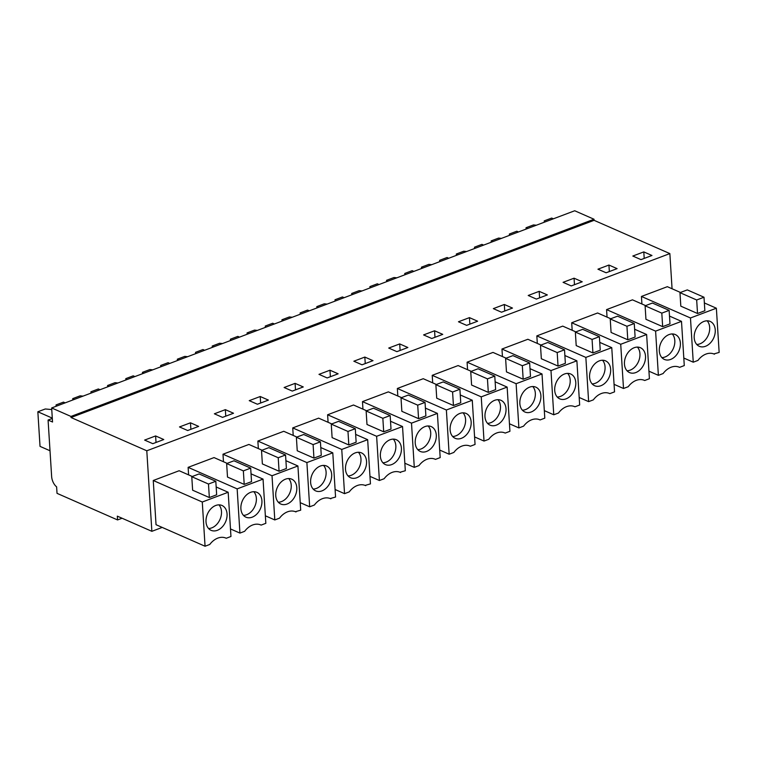<?xml version="1.0" encoding="UTF-8"?>
<svg xmlns="http://www.w3.org/2000/svg" width="757" height="757" viewBox="0 0 757 757"><rect width="100%" height="100%" fill="white"/><g stroke="black" fill="none" stroke-linecap="round" stroke-linejoin="round"><path stroke-width="1.14" d="M672.065 288.758L669.86 253.595L594.094 220.325L594.027 219.246L574.714 210.758L51.656 407.957L52.536 422.009L48.079 420.05L51.637 476.532A9.444 5.29 -110.7 0 0 56.624 486.865L57.03 493.346L117.562 519.936L117.326 516.151L151.864 531.319L146.792 450.784L71.035 417.514L70.969 416.435L51.656 407.957M594.027 219.246L70.969 416.435M594.094 220.325L71.035 417.514M669.86 253.595L146.792 450.784M643.8 251.901L632.814 256.036L640.99 259.632L651.966 255.488L643.8 251.901L644.207 258.411M303.264 386.95L295.088 383.364L284.112 387.499L292.278 391.085L303.264 386.95M318.981 374.355L327.147 377.942L338.133 373.807L329.967 370.211L318.981 374.355M233.525 413.237L225.349 409.651L214.373 413.795L222.539 417.381L233.525 413.237M249.242 400.652L257.408 404.238L268.394 400.093L260.219 396.507L249.242 400.652M536.372 299.072L547.358 294.927L539.192 291.341L528.206 295.476L536.372 299.072M504.313 304.484L493.337 308.629L501.503 312.215L512.489 308.071L504.313 304.484L504.73 310.995M606.12 272.775L617.097 268.631L608.931 265.045L597.945 269.189L606.12 272.775M571.242 285.919L582.228 281.784L574.061 278.188L563.076 282.333L571.242 285.919M399.705 343.924L388.72 348.059L396.895 351.655L407.872 347.51L399.705 343.924L400.112 350.434M362.026 364.798L373.002 360.654L364.836 357.067L353.85 361.212L362.026 364.798M469.444 317.628L458.468 321.772L466.634 325.359L477.62 321.214L469.444 317.628L469.86 324.147M431.764 338.502L442.75 334.367L434.575 330.781L423.589 334.916L431.764 338.502M187.67 430.525L198.646 426.39L190.48 422.803L179.494 426.939L187.67 430.525M155.611 435.947L144.625 440.082L152.8 443.678L163.777 439.533L155.611 435.947L156.018 442.457M162.206 527.421L151.864 531.319M680.477 292.457L667.343 286.685L641.444 296.451L641.917 303.983M331.774 423.92L318.64 418.148L292.741 427.913L293.214 435.445M366.643 410.767L353.51 405.004L327.611 414.77L328.084 422.292M262.036 450.207L248.902 444.444L222.993 454.209L223.466 461.732M296.905 437.063L283.771 431.291L257.872 441.057L258.345 448.589M575.869 331.897L562.735 326.125L536.836 335.89L537.309 343.423M541 345.041L527.866 339.268L501.967 349.034L502.44 356.566M645.607 305.601L632.474 299.838L606.575 309.604L607.048 317.126M610.738 318.744L597.604 312.982L571.705 322.747L572.178 330.27M436.382 384.48L423.248 378.708L397.349 388.473L397.822 396.006M401.513 397.624L388.379 391.861L362.48 401.617L362.953 409.149M506.13 358.184L492.996 352.421L467.088 362.187L467.561 369.709M471.251 371.327L458.127 365.565L432.219 375.33L432.692 382.862M227.157 463.35L214.032 457.588L188.124 467.353L188.597 474.876M192.287 476.503L179.154 470.731L153.255 480.496L156.037 524.705L205.062 546.242L209.774 544.463A17.714 12.869 113.7 0 1 225.946 538.113A17.714 12.869 113.7 0 1 226.248 538.255L230.961 536.476L228.179 492.258L202.28 502.023L205.062 546.242M122.066 518.233L117.562 519.936M52.318 418.451L48.079 420.05M295.088 383.364L295.504 389.874M329.967 370.211L330.374 376.731M225.349 409.651L225.766 416.17M260.219 396.507L260.635 403.017M539.192 291.341L539.599 297.851M608.931 265.045L609.338 271.564M574.061 278.188L574.468 284.708M364.836 357.067L365.243 363.587M434.575 330.781L434.982 337.291M190.48 422.803L190.887 429.314M713.832 353.945L719.15 352.431L716.368 308.213L704.36 302.942M714.438 354.21A17.714 12.869 113.7 0 0 714.135 354.068A17.714 12.869 113.7 0 0 697.963 360.417L693.251 362.196L683.808 358.042M716.368 308.213L690.469 317.978L693.251 362.196M690.469 317.978L641.444 296.451M704.852 310.739L697.528 313.502L680.817 306.159L679.966 292.647L687.29 289.893L704.001 297.227L704.852 310.739M365.129 485.398L370.447 483.893L367.665 439.675L355.658 434.404M365.726 485.663A17.714 12.869 113.7 0 0 365.432 485.53A17.714 12.869 113.7 0 0 349.251 491.88L344.539 493.659L335.096 489.505M367.665 439.675L341.757 449.44L344.539 493.659M341.757 449.44L292.741 427.913M356.14 442.202L348.826 444.965L332.105 437.622L331.263 424.109L338.578 421.346L355.298 428.689L356.14 442.202M399.999 472.254L405.317 470.74L402.535 426.532L390.527 421.261M400.604 472.519A17.714 12.869 113.7 0 0 400.302 472.387A17.714 12.869 113.7 0 0 384.13 478.727L379.408 480.506L369.965 476.361M402.535 426.532L376.626 436.297L379.408 480.506M376.626 436.297L327.611 414.77M391.009 429.058L383.695 431.812L366.984 424.478L366.133 410.966L373.456 408.203L390.167 415.546L391.009 429.058M295.381 511.694L300.699 510.18L297.917 465.971L272.018 475.737L222.993 454.209M297.917 465.971L285.909 460.691M286.401 468.498L279.078 471.251L262.367 463.918L261.515 450.406L268.839 447.642L285.55 454.985L286.401 468.498M295.987 511.959A17.714 12.869 113.7 0 0 295.684 511.817A17.714 12.869 113.7 0 0 279.513 518.167L274.8 519.945L265.357 515.801M272.018 475.737L274.8 519.945M330.251 498.551L335.569 497.037L332.787 452.828L306.888 462.584L257.872 441.057M332.787 452.828L320.779 447.548M321.271 455.345L313.947 458.108L297.236 450.765L296.384 437.253L303.708 434.499L320.419 441.833L321.271 455.345M330.856 498.816A17.714 12.869 113.7 0 0 330.563 498.674A17.714 12.869 113.7 0 0 314.382 505.023L309.67 506.802L300.226 502.657M306.888 462.584L309.67 506.802M609.224 393.375L609.82 393.64A17.714 12.869 113.7 0 0 609.527 393.508A17.714 12.869 113.7 0 0 593.346 399.857L588.634 401.636L579.19 397.482M609.82 393.64L614.542 391.871L611.76 347.652L585.852 357.418L588.634 401.636M585.852 357.418L536.836 335.89M611.76 347.652L599.752 342.382M600.235 350.179L592.92 352.942L576.2 345.599L575.358 332.086L582.672 329.323L599.393 336.666L600.235 350.179M574.345 406.528L574.951 406.793A17.714 12.869 113.7 0 0 574.658 406.651A17.714 12.869 113.7 0 0 558.477 413L553.764 414.779L544.321 410.635M574.951 406.793L579.663 405.014L576.881 360.805L550.982 370.57L553.764 414.779M550.982 370.57L501.967 349.034M576.881 360.805L564.873 355.525M565.365 363.322L558.041 366.085L541.331 358.742L540.479 345.23L547.803 342.476L564.514 349.81L565.365 363.322M658.382 375.34L663.094 373.561A17.714 12.869 113.7 0 1 679.266 367.211A17.714 12.869 113.7 0 1 679.568 367.353L684.281 365.574L681.499 321.365L655.6 331.131L658.382 375.34L648.938 371.195M655.6 331.131L606.575 309.604M681.499 321.365L669.491 316.085M669.983 323.882L662.659 326.646L645.948 319.312L645.096 305.8L652.42 303.037L669.131 310.37L669.983 323.882M678.963 367.088L679.568 367.353M623.503 388.483L628.225 386.713A17.714 12.869 113.7 0 1 644.396 380.364A17.714 12.869 113.7 0 1 644.699 380.497L649.411 378.718L646.629 334.509L620.721 344.274L623.503 388.483L614.069 384.338M620.721 344.274L571.705 322.747M646.629 334.509L634.621 329.238M635.114 337.035L627.79 339.789L611.079 332.455L610.227 318.943L617.551 316.18L634.262 323.523L635.114 337.035M644.093 380.232L644.699 380.497M470.343 446.233L475.055 444.454L472.273 400.235L446.375 410.001L449.156 454.219L453.869 452.44A17.714 12.869 113.7 0 1 470.04 446.091A17.714 12.869 113.7 0 1 470.343 446.233L469.737 445.958M449.156 454.219L439.713 450.065M446.375 410.001L397.349 388.473M472.273 400.235L460.265 394.965M460.758 402.762L453.434 405.525L436.723 398.182L435.871 384.67L443.195 381.916L459.906 389.249L460.758 402.762M435.474 459.376L440.186 457.597L437.404 413.388L411.505 423.154L414.287 467.362L419 465.583A17.714 12.869 113.7 0 1 435.171 459.234A17.714 12.869 113.7 0 1 435.474 459.376L434.868 459.111M414.287 467.362L404.844 463.218M411.505 423.154L362.48 401.617M437.404 413.388L425.396 408.108M425.888 415.905L418.564 418.668L401.853 411.325L401.002 397.822L408.326 395.059L425.037 402.393L425.888 415.905M539.476 419.671L540.082 419.936A17.714 12.869 113.7 0 0 539.779 419.794A17.714 12.869 113.7 0 0 523.607 426.144L518.895 427.923L509.452 423.778M540.082 419.936L544.794 418.157L542.012 373.949L516.113 383.714L518.895 427.923M516.113 383.714L467.088 362.187M542.012 373.949L530.004 368.678M530.496 376.475L523.172 379.229L506.461 371.895L505.61 358.383L512.934 355.62L529.645 362.963L530.496 376.475M504.607 432.815L505.212 433.08A17.714 12.869 113.7 0 0 504.91 432.947A17.714 12.869 113.7 0 0 488.738 439.297L484.026 441.066L474.582 436.921M505.212 433.08L509.925 431.301L507.143 387.092L481.244 396.857L484.026 441.066M481.244 396.857L432.219 375.33M507.143 387.092L495.135 381.821M495.627 389.618L488.303 392.381L471.592 385.039L470.74 371.526L478.064 368.763L494.775 376.106L495.627 389.618M260.512 524.838L261.118 525.103A17.714 12.869 113.7 0 0 260.815 524.97A17.714 12.869 113.7 0 0 244.643 531.319L239.931 533.089L230.488 528.944M261.118 525.103L265.83 523.324L263.048 479.115L237.149 488.88L239.931 533.089M237.149 488.88L188.124 467.353M263.048 479.115L251.04 473.844M251.532 481.641L244.208 484.395L227.497 477.061L226.646 463.549L233.97 460.786L250.681 468.129L251.532 481.641M225.643 537.981L226.248 538.255M202.28 502.023L153.255 480.496M228.179 492.258L216.171 486.988M216.663 494.785L209.339 497.548L192.628 490.205L191.776 476.692L199.1 473.929L215.811 481.272L216.663 494.785M710.454 342.864A13.579 9.869 113.7 0 0 710.18 321.422A13.579 9.869 113.7 0 0 698.995 324.848A13.579 9.869 113.7 0 0 699.26 346.29A13.579 9.869 113.7 0 0 710.454 342.864M697.528 313.502L696.677 299.99L704.001 297.227M696.677 299.99L679.966 292.647M361.751 474.317A13.579 9.869 113.7 0 0 361.477 452.885A13.579 9.869 113.7 0 0 350.283 456.31A13.579 9.869 113.7 0 0 350.557 477.743A13.579 9.869 113.7 0 0 361.751 474.317M348.826 444.965L347.974 431.452L355.298 428.689M347.974 431.452L331.263 424.109M396.621 461.174A13.579 9.869 113.7 0 0 396.346 439.741A13.579 9.869 113.7 0 0 385.152 443.157A13.579 9.869 113.7 0 0 385.427 464.599A13.579 9.869 113.7 0 0 396.621 461.174M383.695 431.812L382.843 418.299L390.167 415.546M382.843 418.299L366.133 410.966M292.003 500.614A13.579 9.869 113.7 0 0 291.738 479.172A13.579 9.869 113.7 0 0 280.544 482.597A13.579 9.869 113.7 0 0 280.819 504.039A13.579 9.869 113.7 0 0 292.003 500.614M279.078 471.251L278.226 457.739L285.55 454.985M278.226 457.739L261.515 450.406M326.882 487.47A13.579 9.869 113.7 0 0 326.608 466.028A13.579 9.869 113.7 0 0 315.414 469.454A13.579 9.869 113.7 0 0 315.688 490.896A13.579 9.869 113.7 0 0 326.882 487.47M313.947 458.108L313.105 444.596L320.419 441.833M313.105 444.596L296.384 437.253M605.846 382.304A13.579 9.869 113.7 0 0 605.572 360.862A13.579 9.869 113.7 0 0 594.377 364.287A13.579 9.869 113.7 0 0 594.652 385.72A13.579 9.869 113.7 0 0 605.846 382.304M592.92 352.942L592.069 339.429L599.393 336.666M592.069 339.429L575.358 332.086M570.977 395.447A13.579 9.869 113.7 0 0 570.702 374.005A13.579 9.869 113.7 0 0 559.508 377.431A13.579 9.869 113.7 0 0 559.783 398.873A13.579 9.869 113.7 0 0 570.977 395.447M558.041 366.085L557.199 352.573L564.514 349.81M557.199 352.573L540.479 345.23M675.585 356.008A13.579 9.869 113.7 0 0 675.31 334.566A13.579 9.869 113.7 0 0 664.116 337.991A13.579 9.869 113.7 0 0 664.391 359.433A13.579 9.869 113.7 0 0 675.585 356.008M662.659 326.646L661.807 313.133L669.131 310.37M661.807 313.133L645.096 305.8M640.715 369.151A13.579 9.869 113.7 0 0 640.441 347.718A13.579 9.869 113.7 0 0 629.247 351.134A13.579 9.869 113.7 0 0 629.521 372.576A13.579 9.869 113.7 0 0 640.715 369.151M627.79 339.789L626.938 326.276L634.262 323.523M626.938 326.276L610.227 318.943M466.359 434.887A13.579 9.869 113.7 0 0 466.085 413.445A13.579 9.869 113.7 0 0 454.9 416.87A13.579 9.869 113.7 0 0 455.165 438.312A13.579 9.869 113.7 0 0 466.359 434.887M453.434 405.525L452.582 392.012L459.906 389.249M452.582 392.012L435.871 384.67M431.49 448.03A13.579 9.869 113.7 0 0 431.216 426.588A13.579 9.869 113.7 0 0 420.021 430.014A13.579 9.869 113.7 0 0 420.296 451.456A13.579 9.869 113.7 0 0 431.49 448.03M418.564 418.668L417.713 405.156L425.037 402.393M417.713 405.156L401.002 397.822M536.098 408.591A13.579 9.869 113.7 0 0 535.833 387.149A13.579 9.869 113.7 0 0 524.639 390.574A13.579 9.869 113.7 0 0 524.913 412.016A13.579 9.869 113.7 0 0 536.098 408.591M523.172 379.229L522.321 365.716L529.645 362.963M522.321 365.716L505.61 358.383M501.229 421.734A13.579 9.869 113.7 0 0 500.954 400.302A13.579 9.869 113.7 0 0 489.77 403.727A13.579 9.869 113.7 0 0 490.044 425.16A13.579 9.869 113.7 0 0 501.229 421.734M488.303 392.381L487.451 378.869L494.775 376.106M487.451 378.869L470.74 371.526M257.134 513.757A13.579 9.869 113.7 0 0 256.86 492.324A13.579 9.869 113.7 0 0 245.675 495.75A13.579 9.869 113.7 0 0 245.949 517.182A13.579 9.869 113.7 0 0 257.134 513.757M244.208 484.395L243.357 470.892L250.681 468.129M243.357 470.892L226.646 463.549M222.265 526.91A13.579 9.869 113.7 0 0 221.99 505.468A13.579 9.869 113.7 0 0 210.806 508.893A13.579 9.869 113.7 0 0 211.071 530.326A13.579 9.869 113.7 0 0 222.265 526.91M209.339 497.548L208.487 484.035L215.811 481.272M208.487 484.035L191.776 476.692M696.743 344.454A13.579 9.869 113.7 0 0 704.89 340.413A13.579 9.869 113.7 0 0 707.133 320.807M348.04 475.916A13.579 9.869 113.7 0 0 356.178 471.876A13.579 9.869 113.7 0 0 358.421 452.27M382.91 462.773A13.579 9.869 113.7 0 0 391.047 458.733A13.579 9.869 113.7 0 0 393.299 439.117M278.292 502.213A13.579 9.869 113.7 0 0 286.439 498.163A13.579 9.869 113.7 0 0 288.682 478.556M313.171 489.06A13.579 9.869 113.7 0 0 321.309 485.019A13.579 9.869 113.7 0 0 323.551 465.413M592.135 383.894A13.579 9.869 113.7 0 0 600.273 379.853A13.579 9.869 113.7 0 0 602.515 360.247M557.266 397.037A13.579 9.869 113.7 0 0 565.403 392.997A13.579 9.869 113.7 0 0 567.646 373.39M661.873 357.607A13.579 9.869 113.7 0 0 670.011 353.557A13.579 9.869 113.7 0 0 672.263 333.951M627.004 370.75A13.579 9.869 113.7 0 0 635.142 366.71A13.579 9.869 113.7 0 0 637.394 347.094M452.648 436.477A13.579 9.869 113.7 0 0 460.786 432.436A13.579 9.869 113.7 0 0 463.038 412.83M417.779 449.63A13.579 9.869 113.7 0 0 425.917 445.58A13.579 9.869 113.7 0 0 428.169 425.973M522.387 410.19A13.579 9.869 113.7 0 0 530.534 406.149A13.579 9.869 113.7 0 0 532.777 386.534M487.517 423.333A13.579 9.869 113.7 0 0 495.665 419.293A13.579 9.869 113.7 0 0 497.907 399.677M243.423 515.356A13.579 9.869 113.7 0 0 251.57 511.316A13.579 9.869 113.7 0 0 253.813 491.7M208.554 528.5A13.579 9.869 113.7 0 0 216.691 524.459A13.579 9.869 113.7 0 0 218.943 504.853M544.33 222.217L544.245 220.874L551.664 218.073L553.348 218.82M536.353 225.226L533.467 224.933L526.039 227.734L527.724 228.482M544.245 220.874L544.728 222.066M526.124 229.078L526.039 227.734M509.452 235.361L509.366 234.017L516.794 231.226L518.479 231.964M501.475 238.37L498.598 238.086L491.17 240.887L492.854 241.625M509.366 234.017L509.858 235.209M491.255 242.231L491.17 240.887M474.582 248.514L474.497 247.17L481.925 244.369L483.609 245.107M466.605 251.513L463.729 251.229L456.301 254.03L457.985 254.768M474.497 247.17L474.989 248.362M456.386 255.374L456.301 254.03M439.713 261.657L439.628 260.313L447.056 257.512L448.74 258.251M431.736 264.666L428.85 264.373L421.431 267.174L423.116 267.912M439.628 260.313L440.12 261.506M421.517 268.517L421.431 267.174M404.844 274.8L404.758 273.457L412.187 270.656L413.871 271.403M396.867 277.81L393.981 277.526L386.553 280.317L388.246 281.065M404.758 273.457L405.241 274.649M386.638 281.661L386.553 280.317M369.974 287.953L369.889 286.61L377.317 283.809L379.002 284.547M361.997 290.953L359.111 290.669L351.683 293.47L353.368 294.208M369.889 286.61L370.372 287.802M351.768 294.814L351.683 293.47M335.105 301.097L335.02 299.753L342.438 296.952L344.132 297.69M327.128 304.106L324.242 303.812L316.814 306.613L318.498 307.351M335.02 299.753L335.502 300.945M316.899 307.957L316.814 306.613M300.226 314.24L300.151 312.896L307.569 310.096L309.253 310.834M292.259 317.249L289.373 316.956L281.945 319.757L283.629 320.495M300.151 312.896L300.633 314.089M282.03 321.1L281.945 319.757M265.357 327.384L265.272 326.04L272.7 323.248L274.384 323.987M257.38 330.393L254.503 330.109L247.075 332.91L248.76 333.648M265.272 326.04L265.764 327.232M247.16 334.253L247.075 332.91M230.488 340.536L230.402 339.193L237.83 336.392L239.515 337.13M222.511 343.536L219.625 343.252L212.206 346.053L213.89 346.791M230.402 339.193L230.894 340.385M212.291 347.397L212.206 346.053M195.618 353.68L195.533 352.336L202.961 349.535L204.645 350.273M187.641 356.689L184.755 356.396L177.337 359.197L179.021 359.935M195.533 352.336L196.016 353.528M177.422 360.54L177.337 359.197M160.749 366.823L160.664 365.48L168.092 362.679L169.776 363.426M152.772 369.832L149.886 369.548L142.458 372.34L144.152 373.087M160.664 365.48L161.146 366.672M142.543 373.684L142.458 372.34M125.88 379.967L125.794 378.632L133.223 375.832L134.907 376.57M117.903 382.976L115.017 382.692L107.589 385.493L109.273 386.231M125.794 378.632L126.277 379.815M107.674 386.836L107.589 385.493M91.01 393.12L90.925 391.776L98.344 388.975L100.028 389.713M83.033 396.129L80.147 395.835L72.719 398.636L74.404 399.374M90.925 391.776L91.408 392.968M72.804 399.98L72.719 398.636M56.132 406.263L56.056 404.919L63.474 402.118L65.159 402.856M51.76 409.565L45.278 408.979L37.85 411.78L40.026 446.375L50.019 450.756M37.85 411.78L52.299 418.129M56.056 404.919L56.538 406.112"/></g></svg>
